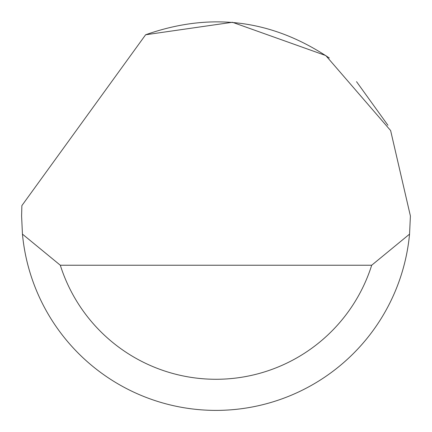 <?xml version="1.0" encoding="UTF-8"?>
<svg xmlns="http://www.w3.org/2000/svg" width="432" height="432" viewBox="0 0 432 432"><rect width="100%" height="100%" fill="white"/><g stroke="black" fill="none" stroke-linecap="round" stroke-linejoin="round"><path stroke-width="0.65" d="M145.627 34.765L232.421 22.275L325.798 55.561L390.625 130.556L410.4 215.984L409.552 234.128A194.4 194.4 0 0 1 22.448 234.128L21.6 215.984L21.875 205.616L145.627 34.765C210.762 11.767 271.998 19.521 329.335 58.039M356.535 81.664L387.936 125.264M22.448 234.128L60.307 265.232L371.693 265.232L409.552 234.128M60.307 265.232A163.296 163.296 0 0 0 371.693 265.232"/></g></svg>
